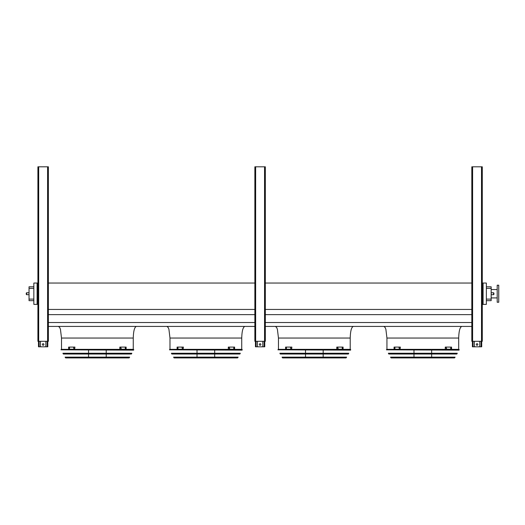 <?xml version="1.0" encoding="UTF-8"?>
<svg xmlns="http://www.w3.org/2000/svg" width="525" height="525" viewBox="0 0 525 525"><rect width="100%" height="100%" fill="white"/><g stroke="black" fill="none" stroke-linecap="round" stroke-linejoin="round"><path stroke-width="0.79" d="M486.353 286.794L491.157 286.794L491.157 300.661L486.353 300.661M133.258 349.361L133.258 338.048C133.455 331.039 134.485 327.167 136.356 326.425M241.736 349.361L241.736 338.048C241.933 331.039 242.963 327.167 244.834 326.425M350.214 349.361L350.214 338.048C350.411 331.039 351.442 327.167 353.312 326.425M483.098 283.034L483.098 304.382L486.353 304.382L486.353 283.034L482.285 283.034M48.372 326.425L254.868 326.425M265.328 326.425L471.824 326.425M48.372 322.514L254.868 322.514M265.328 322.514L471.824 322.514M48.372 314.639L254.868 314.639M265.328 314.639L471.824 314.639M48.372 309.442L254.868 309.442M265.328 309.442L471.824 309.442M48.372 283.034L254.868 283.034M265.328 283.034L471.824 283.034M37.098 283.034L33.843 283.034L33.843 304.382L37.098 304.382L37.098 283.034L37.912 283.034M458.692 349.361L458.692 338.048C458.889 331.039 459.92 327.167 461.79 326.425M483.098 304.382L482.285 304.382M37.912 304.382L37.098 304.382M33.843 288.343L29.039 288.343L29.039 286.794L33.843 286.794M33.843 300.661L29.039 300.661L29.039 299.112L33.843 299.112M29.039 288.343L29.039 299.112M497.201 297.911L491.157 297.911M498.75 302.249L498.75 285.2L497.201 285.2L497.201 302.249L498.75 302.249M493.946 293.724L493.946 294.308L493.946 293.724M26.25 293.724L26.25 294.308L26.25 293.724M479.765 341.303L479.765 346.802L472.408 346.802L472.408 341.303M476.28 344.479A0.774 0.774 0 0 1 477.054 343.704A0.774 0.774 0 0 1 477.829 344.479A0.774 0.774 0 0 1 477.054 345.253A0.774 0.774 0 0 1 476.28 344.479M481.701 341.303L481.701 346.802L479.765 346.802M474.344 341.303L474.344 346.802M262.808 341.303L262.808 346.802L255.452 346.802L255.452 341.303M259.324 344.479A0.774 0.774 0 0 1 260.098 343.704A0.774 0.774 0 0 1 260.873 344.479A0.774 0.774 0 0 1 260.098 345.253A0.774 0.774 0 0 1 259.324 344.479M264.744 341.303L264.744 346.802L262.808 346.802M257.388 341.303L257.388 346.802M45.852 341.303L45.852 346.802L38.496 346.802L38.496 341.303M42.367 344.479A0.774 0.774 0 0 1 43.142 343.704A0.774 0.774 0 0 1 43.916 344.479A0.774 0.774 0 0 1 43.142 345.253A0.774 0.774 0 0 1 42.367 344.479M47.788 341.303L47.788 346.802L45.852 346.802M40.432 341.303L40.432 346.802M471.824 166.806L471.824 341.303L482.285 341.303L482.285 166.806L471.824 166.806M255.642 166.806L254.868 166.806L254.868 341.303L265.328 341.303L265.328 166.806L255.642 166.806L255.642 341.303M38.686 166.806L37.912 166.806L37.912 341.303L48.372 341.303L48.372 166.806L38.686 166.806L38.686 341.303M386.426 349.821L459.034 350.136L386.426 349.821L386.695 349.361L458.935 349.361L459.204 349.821M431.648 350.136L431.648 353.253M431.648 354.027L431.648 357.144M431.648 357.925L413.982 357.925M394.951 348.469L394.649 347.852L394.951 348.469M399.361 348.469L399.007 347.852L399.361 348.469M400.089 347.091L394.065 347.091L394.065 349.223L400.089 349.223L400.365 347.091L400.089 349.223M394.925 347.852L394.925 348.469M399.282 347.852L399.282 348.469M446.624 348.469L446.27 347.852L446.624 348.469M450.982 348.469L450.68 347.852L450.982 348.469M445.541 349.223L451.566 349.223L451.566 347.091L445.266 347.091L445.266 349.223L445.541 347.091M446.348 348.469L446.348 347.852M450.706 348.469L450.706 347.852M388.349 353.253L457.282 353.253L456.848 354.027L388.782 354.027L388.349 353.253M390.534 357.144L455.096 357.144L454.479 357.925L391.151 357.925L390.534 357.144M277.948 349.821L350.556 350.136L277.948 349.821L278.217 349.361L350.457 349.361L350.726 349.821M323.17 350.136L323.17 353.253M323.17 354.027L323.17 357.144M323.17 357.925L305.504 357.925M286.473 348.469L286.171 347.852L286.473 348.469M290.883 348.469L290.528 347.852L290.883 348.469M291.611 347.091L285.587 347.091L285.587 349.223L291.611 349.223L291.887 347.091L291.611 349.223M286.447 347.852L286.447 348.469M290.804 347.852L290.804 348.469M338.146 348.469L337.792 347.852L338.146 348.469M342.503 348.469L342.202 347.852L342.503 348.469M337.063 349.223L343.087 349.223L343.087 347.091L336.788 347.091L336.788 349.223L337.063 347.091M337.87 348.469L337.87 347.852M342.228 348.469L342.228 347.852M279.871 353.253L348.803 353.253L348.37 354.027L280.304 354.027L279.871 353.253M282.056 357.144L346.618 357.144L346.001 357.925L282.673 357.925L282.056 357.144M282.955 357.925L345.719 357.925M169.47 349.821L242.077 350.136L169.47 349.821L169.739 349.361L241.979 349.361L242.248 349.821M214.692 350.136L214.692 353.253M214.692 354.027L214.692 357.144M214.692 357.925L197.026 357.925M177.995 348.469L177.693 347.852L177.995 348.469M182.405 348.469L182.05 347.852L182.405 348.469M183.133 347.091L177.109 347.091L177.109 349.223L183.133 349.223L183.409 347.091L183.133 349.223M177.968 347.852L177.968 348.469M182.326 347.852L182.326 348.469M229.668 348.469L229.313 347.852L229.668 348.469M234.025 348.469L233.723 347.852L234.025 348.469M228.585 349.223L234.609 349.223L234.609 347.091L228.309 347.091L228.309 349.223L228.585 347.091M229.392 348.469L229.392 347.852M233.75 348.469L233.75 347.852M171.393 353.253L240.325 353.253L239.892 354.027L171.826 354.027L171.393 353.253M173.578 357.144L238.14 357.144L237.523 357.925L174.195 357.925L173.578 357.144M60.992 349.821L133.593 350.136L60.992 349.821L61.261 349.361L133.501 349.361L133.77 349.821M61.438 349.361L133.317 349.361M106.214 350.136L106.214 353.253M106.214 354.027L106.214 357.144M106.214 357.925L88.548 357.925M69.517 348.469L69.215 347.852L69.517 348.469M73.927 348.469L73.572 347.852L73.927 348.469M74.655 347.091L68.631 347.091L68.631 349.223L74.655 349.223L74.931 347.091L74.655 349.223M69.49 347.852L69.49 348.469M73.848 347.852L73.848 348.469M121.19 348.469L120.835 347.852L121.19 348.469M125.547 348.469L125.245 347.852L125.547 348.469M120.107 349.223L126.131 349.223L126.131 347.091L119.831 347.091L119.831 349.223L120.107 347.091M120.914 348.469L120.914 347.852M125.272 348.469L125.272 347.852M62.915 353.253L131.847 353.253L131.414 354.027L63.348 354.027L62.915 353.253M65.1 357.144L129.662 357.144L129.045 357.925L65.717 357.925L65.1 357.144M133.258 338.048L61.504 338.048L60.447 329.3L59.66 327.423L58.406 326.425M241.736 338.048L169.982 338.048L168.925 329.3L168.138 327.423L166.884 326.425M350.214 338.048L278.46 338.048L277.403 329.3L276.616 327.423L275.363 326.425M458.692 338.048L386.938 338.048L385.882 329.3L385.094 327.423L383.841 326.425M491.157 288.343L486.353 288.343M486.353 299.112L491.157 299.112M491.157 294.696L493.559 294.696L493.559 292.76L491.157 292.76M29.039 292.76L26.637 292.76L26.637 294.696L29.039 294.696M481.084 341.303L481.084 346.802M473.025 341.303L473.025 346.802M264.127 341.303L264.127 346.802M256.069 341.303L256.069 346.802M47.171 341.303L47.171 346.802M39.113 341.303L39.113 346.802M472.598 166.806L472.598 341.303M481.51 166.806L481.51 341.303M264.554 166.806L264.554 341.303M47.598 166.806L47.598 341.303M390.882 357.761L454.748 357.761M282.404 357.761L346.27 357.761M173.926 357.761L237.792 357.761M65.448 357.761L129.314 357.761M61.504 349.361L61.504 338.048M169.982 349.361L169.982 338.048M278.46 349.361L278.46 338.048M386.938 349.361L386.938 338.048M497.201 289.544L491.157 289.544M26.637 294.696L26.25 294.308L26.637 294.696M26.637 292.76L26.25 293.147L26.637 292.76M493.559 292.76L493.946 293.147M493.559 294.696L493.946 294.308M413.982 350.136L413.982 353.253M413.982 354.027L413.982 357.144M305.504 350.136L305.504 353.253M305.504 354.027L305.504 357.144M197.026 350.136L197.026 353.253M197.026 354.027L197.026 357.144M88.548 350.136L88.548 353.253M88.548 354.027L88.548 357.144"/></g></svg>
